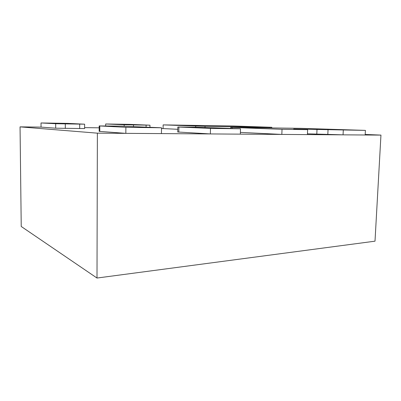 <?xml version="1.0" encoding="UTF-8"?>
<svg xmlns="http://www.w3.org/2000/svg" width="401" height="401" viewBox="0 0 401 401"><rect width="100%" height="100%" fill="white"/><g stroke="black" fill="none" stroke-linecap="round" stroke-linejoin="round"><path stroke-width="0.6" d="M41.012 122.962L67.834 123.388L84.616 124.185L55.684 123.714L41.012 122.962L41.047 127.117L55.704 128.195L55.684 123.714M84.616 124.185L84.616 128.566L55.704 128.195M105.684 123.984L129.463 124.36L149.949 125.192L124.2 124.766L105.684 123.984L105.674 125.934M163.142 124.891L233.598 126.004L271.813 127.292L205.036 126.32L163.142 124.891L163.087 128.581L177.778 129.302M121.302 126.155L161.518 127.774L125.879 127.312L99.182 125.924L121.302 126.155M125.879 127.312L125.834 133.358L161.433 133.598L161.518 127.774M125.834 133.358L99.167 131.358L99.182 125.924M196.079 127.192L240.495 128.781L210.49 128.4L177.823 126.997L196.079 127.192M210.49 128.4L210.36 133.934L240.339 134.14L240.495 128.781M210.36 133.934L177.733 132.004L177.823 126.997M301.086 128.345L365.411 130.385L293.697 129.007L307.637 129.643L282.023 129.317L230.745 127.383L301.086 128.345M343.296 130.099L343.061 134.841L365.166 134.992L365.411 130.385M343.061 134.841L307.457 133.819M282.023 129.317L281.833 134.425L307.427 134.601L307.637 129.643M281.833 134.425L240.389 132.385M365.196 134.45L380.95 135.102L375.005 241.176L96.997 278.038L21.233 226.48L20.05 126.866L41.047 127.117M380.95 135.102L97.378 133.162L20.05 126.866M96.997 278.038L97.378 133.162M84.616 127.638L99.177 127.814M161.503 128.561L163.087 128.581M79.679 128.601L79.674 124.165M65.318 128.445L65.303 123.944M146.084 127.047L146.109 125.177M133.483 126.46L133.498 124.982M124.19 126.2L124.2 124.766M269.402 127.894L269.422 127.287M205.011 127.383L205.036 126.32M195.683 127.187L195.703 126.104M99.799 131.443L99.814 125.979M178.801 132.114L178.891 127.067M327.833 134.175L328.048 129.578M316.81 133.894L317.011 129.322M232.049 128.445L232.074 127.458M149.924 127.227L149.949 125.192M271.793 127.929L271.813 127.292M230.715 128.395L230.745 127.383"/></g></svg>
